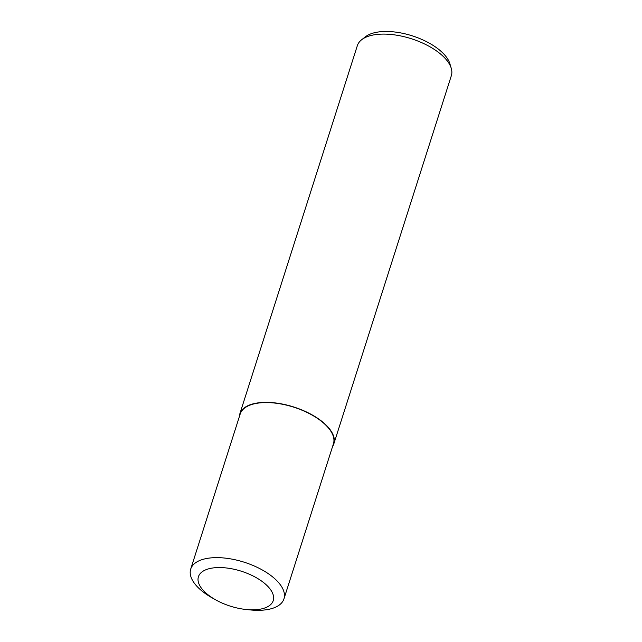 <?xml version="1.0" encoding="UTF-8"?>
<svg xmlns="http://www.w3.org/2000/svg" width="642" height="642" viewBox="0 0 642 642"><rect width="100%" height="100%" fill="white"/><g stroke="black" fill="none" stroke-linecap="round" stroke-linejoin="round"><path stroke-width="0.96" d="M332.556 446.575A49.338 23.008 -162.3 0 0 333.816 443.927L451.35 75.652A49.338 23.008 -162.3 0 0 451.246 68.269A49.338 23.008 -162.3 0 0 419.234 41.602A49.338 23.008 -162.3 0 0 371.196 35.438A49.338 23.008 -162.3 0 0 361.703 39.692A49.338 23.008 -162.3 0 0 357.345 45.654L239.811 413.921A49.338 23.008 -162.3 0 0 239.305 416.81M333.816 443.927A49.338 23.008 -162.3 0 0 308.473 412.95A49.338 23.008 -162.3 0 0 253.662 403.706A49.338 23.008 -162.3 0 0 239.811 413.921M451.246 68.269L449.865 63.67A46.489 21.684 -162.3 0 0 419.699 38.544A46.489 21.684 -162.3 0 0 374.438 32.734A46.489 21.684 -162.3 0 0 365.491 36.746L361.703 39.692M245.982 609.483L249.995 609.9A48.944 22.823 -162.3 0 0 270.218 608.993A48.944 22.823 -162.3 0 0 283.957 598.858A48.944 22.823 -162.3 0 0 258.814 568.13A48.944 22.823 -162.3 0 0 204.445 558.965A48.944 22.823 -162.3 0 0 190.706 569.101A48.944 22.823 -162.3 0 0 211.996 597.774L215.503 599.756A39.266 18.313 -162.3 0 0 245.982 609.483A39.266 18.313 -162.3 0 0 262.209 608.752A39.266 18.313 -162.3 0 0 262.923 582.045A39.266 18.313 -162.3 0 0 209.444 568.619A39.266 18.313 -162.3 0 0 215.503 599.756M190.706 569.101L240.188 414.042A48.944 22.823 17.7 0 1 253.927 403.906A48.944 22.823 17.7 0 1 308.304 413.079A48.944 22.823 17.7 0 1 333.439 443.807L283.957 598.858"/></g></svg>
